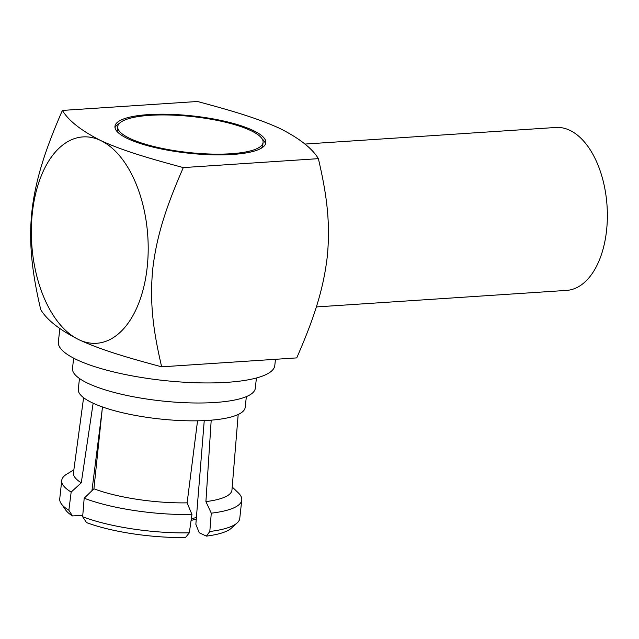 <?xml version="1.0" encoding="UTF-8"?>
<svg xmlns="http://www.w3.org/2000/svg" width="639" height="639" viewBox="0 0 639 639"><rect width="100%" height="100%" fill="white"/><g stroke="black" fill="none" stroke-linecap="round" stroke-linejoin="round"><path stroke-width="0.96" d="M62.398 110.427C54.315 128.83 47.925 145.38 43.22 160.077C37.461 178.081 33.707 195.055 31.95 210.998C30.177 227.109 30.241 243.986 32.142 261.631C33.691 275.992 36.567 292.007 40.752 309.667C46.927 319.939 59.659 329.956 78.948 339.716C101.281 350.028 127.736 357.712 161.651 366.826L296.744 357.896C312.08 322.599 323.11 292.47 327.264 256.63C330.754 221.222 326.194 192.323 318.382 158.656L183.297 167.586C149.366 158.448 122.928 150.804 100.587 140.476C81.297 130.707 68.573 120.691 62.398 110.427L197.491 101.497C231.494 110.627 257.948 118.327 280.194 128.607C299.523 138.407 312.255 148.424 318.382 158.656M161.651 366.826C153.831 333.087 149.214 303.932 152.849 268.164C157.058 232.748 168.009 202.755 183.297 167.586M78.948 339.716A103.406 58.165 -93.8 0 0 147.194 267.246A103.406 58.165 -93.8 0 0 100.587 140.476A103.406 58.165 -93.8 0 0 32.341 212.947A103.406 58.165 -93.8 0 0 78.948 339.716M232.532 154.47A75.881 18.739 6.2 0 0 265.832 142.737A75.881 18.739 6.2 0 0 192.419 115.915A75.881 18.739 6.2 0 0 114.956 126.346A75.881 18.739 6.2 0 0 154.039 147.345A75.881 18.739 6.2 0 0 232.532 154.47M265.497 144.047A75.881 18.739 6.2 0 0 262.182 138.975M119.325 123.455A75.881 18.739 6.2 0 0 115.004 127.696M261.175 148.296A73.118 18.052 6.2 0 0 262.797 145.101L263.084 142.441A73.118 18.052 6.2 0 0 192.339 116.594A73.118 18.052 6.2 0 0 117.704 126.642A73.118 18.052 6.2 0 0 155.365 146.882A73.118 18.052 6.2 0 0 230.998 153.743A73.118 18.052 6.2 0 0 263.084 142.441M117.704 126.642L117.408 129.31A73.118 18.052 6.2 0 0 118.311 132.776M275.465 359.302L274.794 365.516A108.854 26.878 -173.8 0 1 163.672 380.477A108.854 26.878 -173.8 0 1 58.365 342.001L59.818 328.638M211.205 420.158L205.91 501.607A79.723 19.681 6.2 0 0 231.965 489.993L238.187 414.495M204.248 420.598L195.853 524.268L199.216 532.742L206.365 536.121A85.283 21.055 6.2 0 0 231.446 528.134L237.189 522.91A90.546 22.357 6.2 0 0 239.769 518.389L241.766 500.017A90.546 22.357 6.2 0 0 238.235 492.789L232.213 486.998M205.91 501.607L211.277 513.173L209.808 531.488L206.365 536.121M211.277 513.173A90.546 22.357 6.2 0 0 241.766 500.017M209.808 531.488A90.546 22.357 6.2 0 0 237.189 522.91M102.448 406.955L93.925 488.803A79.723 19.681 6.2 0 0 187.123 502.845L197.547 420.805M187.123 502.845L191.948 514.451L189.32 532.838L185.502 537.503A85.283 21.055 6.2 0 1 86.537 522.59L82.655 516.767L84.18 498.212A90.546 22.357 6.2 0 0 191.948 514.451M93.925 488.803L84.18 498.212M82.655 516.767A90.546 22.357 6.2 0 0 189.32 532.838M83.597 397.698L73.461 472.772A79.723 19.681 6.2 0 0 81.281 482.82L93.134 403.209M73.86 469.793L66.736 474.162A90.546 22.357 6.2 0 0 61.735 480.464A90.546 22.357 6.2 0 0 71.169 492.062L81.281 482.82M71.169 492.062L68.86 510.241L72.495 515.945L82.774 515.266M91.936 490.72L102.184 409.503M61.735 480.464L59.739 498.835A90.546 22.357 6.2 0 0 61.296 503.804A90.546 22.357 6.2 0 0 68.86 510.241M61.296 503.804L65.777 510.138A85.283 21.055 6.2 0 0 72.495 515.945M246.35 396.627L245.176 407.394A83.933 20.728 -173.8 0 1 159.494 418.936A83.933 20.728 -173.8 0 1 78.293 389.271L79.468 378.496M256.415 377.992L255.296 388.288A91.928 22.7 -173.8 0 1 161.451 400.925A91.928 22.7 -173.8 0 1 72.511 368.431L73.629 358.136M304.891 144.063L555.842 127.473A81.64 45.92 86.2 0 1 607.05 205.902A81.64 45.92 86.2 0 1 566.617 290.394L316.337 306.936M191.349 518.636A55.297 13.651 6.2 0 0 196.413 517.478M191.093 520.434L196.277 519.084"/></g></svg>
